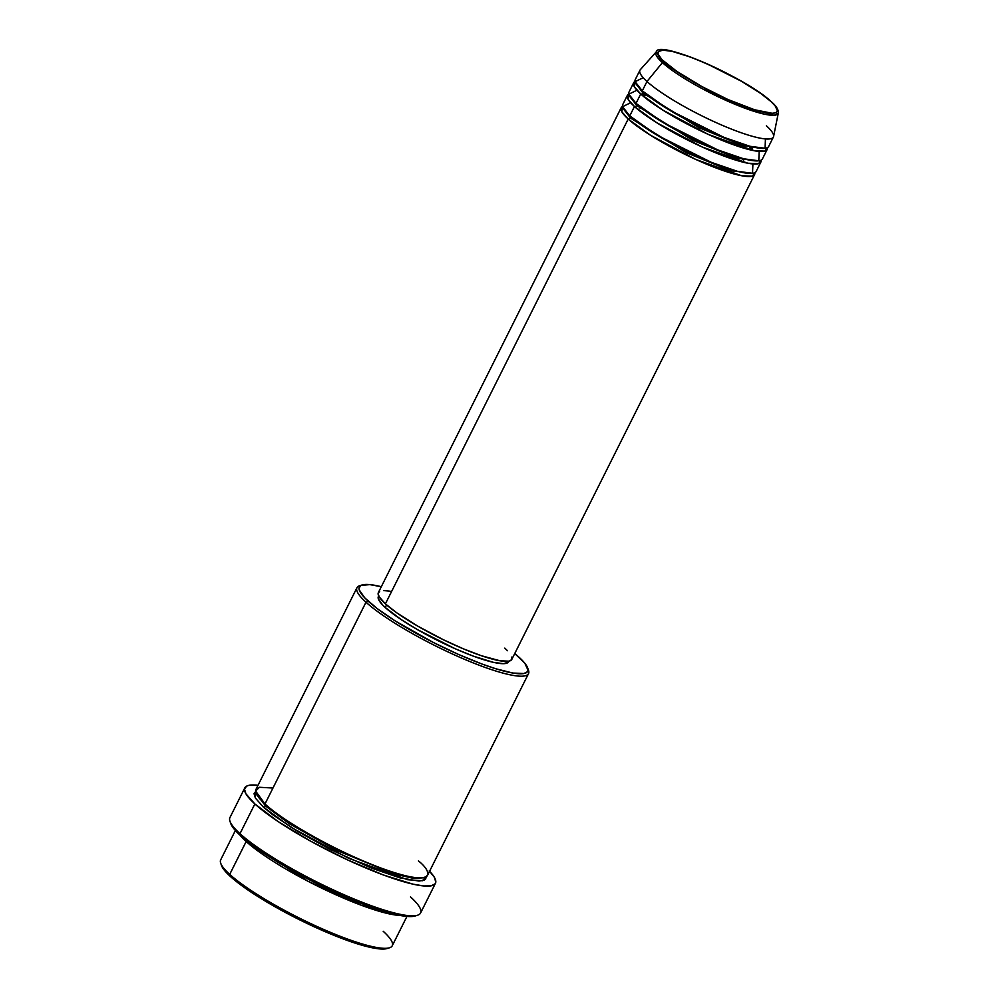 <?xml version="1.0" encoding="UTF-8"?>
<svg xmlns="http://www.w3.org/2000/svg" width="999" height="999" viewBox="0 0 999 999"><rect width="100%" height="100%" fill="white"/><g stroke="black" fill="none" stroke-linecap="round" stroke-linejoin="round"><path stroke-width="1.5" d="M664.372 61.975C654.295 53.971 651.46 42.795 690.521 57.068C730.306 72.028 765.109 95.067 770.903 101.486A1.773 1.486 -47.7 0 1 771.615 102.135A1.773 1.486 132.3 0 0 770.903 101.486L775.174 105.906L777.397 110.777L776.011 112.637L772.389 113.324L754.62 109.765L728.121 99.588L699.15 85.202L678.808 72.915L661.962 59.653L658.041 54.046L658.279 51.611L662.886 50.137L672.202 51.386L690.521 57.068L707.142 63.874L741.608 81.356L760.739 93.469L770.903 101.486C780.981 109.49 783.815 120.667 744.755 106.381C704.957 91.433 670.167 68.394 664.372 61.975A1.773 1.486 132.3 0 0 662.412 62.625A1.773 1.486 -47.7 0 1 664.372 61.975M766.358 125.762A74.625 13.087 -153.4 0 1 773.388 137.038A74.625 13.087 -153.4 0 1 719.43 124.076A74.625 13.087 -153.4 0 1 646.977 81.493L642.282 90.872L646.977 81.493A74.625 13.087 26.6 0 1 640.309 69.693L656.306 51.823L662.412 62.625A68.307 11.976 -153.4 0 1 656.306 51.823C658.141 39.386 746.69 78.009 771.315 101.736C776.223 105.894 778.558 109.628 778.321 112.924A68.307 11.976 -153.4 0 1 730.169 102.235A68.307 11.976 -153.4 0 1 662.412 62.625L646.977 81.493L662.412 62.625L720.891 98.052L762.936 113.836L774.437 115.222L778.321 112.924L773.601 136.438A74.625 13.087 26.6 0 1 720.991 124.763A74.625 13.087 26.6 0 1 646.977 81.493A74.625 13.087 -153.4 0 1 639.947 70.217L635.252 79.595A74.625 13.087 26.6 0 0 642.282 90.872L669.268 109.977L723.988 137.375L749.912 146.279L765.059 148.289L765.446 138.923M754.782 172.702L752.409 176.149L741.595 175.737L695.891 159.503L650.436 135.215L628.184 119.031A1.773 1.486 132.3 0 0 630.394 117.994L686.375 152.722L730.519 170.692L752.746 173.289L730.519 170.692L686.375 152.722L630.394 117.994A1.773 1.486 132.3 0 0 630.444 116.521A1.773 1.486 -47.7 0 1 630.394 117.994L623.289 108.466L630.394 117.994A1.773 1.486 -47.7 0 1 628.184 119.031A74.625 13.087 -153.4 0 1 621.153 107.755A74.625 13.087 -153.4 0 1 622.539 106.481L621.84 111.788L628.184 119.031L385.402 603.858L628.184 119.031A74.625 13.087 -153.4 0 0 700.636 161.613A74.625 13.087 -153.4 0 0 754.595 174.575A74.625 13.087 -153.4 0 0 754.782 172.702M630.669 102.735L622.577 106.693L629.757 115.896L634.452 106.518L629.757 115.896A74.625 13.087 26.6 0 0 702.197 158.491A74.625 13.087 26.6 0 0 756.168 171.441L760.863 162.063A74.625 13.087 -153.4 0 0 761.051 160.202L758.666 163.636L747.864 163.237L702.16 146.99L656.705 122.702L634.452 106.518A74.625 13.087 -153.4 0 1 627.422 95.242L622.714 104.62A74.625 13.087 26.6 0 0 629.757 115.896L656.743 135.002L711.45 162.4L737.387 171.304L752.522 173.314L752.909 163.948M760.863 162.063A74.625 13.087 -153.4 0 1 706.892 149.101A74.625 13.087 -153.4 0 1 634.452 106.518A1.773 1.486 132.3 0 0 636.663 105.482L692.644 140.21L736.787 158.179L759.003 160.777L736.787 158.179L692.644 140.21L636.663 105.482A1.773 1.486 132.3 0 0 636.713 104.008A1.773 1.486 -47.7 0 1 636.663 105.482L629.557 95.954L636.663 105.482A1.773 1.486 -47.7 0 1 634.452 106.518L628.096 99.276L628.796 93.968A74.625 13.087 -153.4 0 0 627.422 95.242M636.937 90.222L628.846 94.181L636.013 103.384L640.721 94.006L636.013 103.384A74.625 13.087 26.6 0 0 708.466 145.979A74.625 13.087 26.6 0 0 762.424 158.928L767.132 149.55A74.625 13.087 -153.4 0 0 767.307 147.69L764.934 151.124L754.133 150.724L708.428 134.478L662.974 110.19L640.721 94.006A74.625 13.087 -153.4 0 1 633.691 82.73L628.983 92.108A74.625 13.087 26.6 0 0 636.013 103.384L662.999 122.49L717.719 149.887L743.643 158.791L758.79 160.802L759.178 151.436M767.132 149.55A74.625 13.087 -153.4 0 1 713.161 136.588A74.625 13.087 -153.4 0 1 640.721 94.006A1.773 1.486 132.3 0 0 642.919 92.969L698.913 127.697L743.044 145.667L765.271 148.264L743.044 145.667L698.913 127.697L642.919 92.969A1.773 1.486 132.3 0 0 642.981 91.496A1.773 1.486 -47.7 0 1 642.919 92.969L635.826 83.441L642.919 92.969A1.773 1.486 -47.7 0 1 640.721 94.006L634.365 86.763L635.064 81.456A74.625 13.087 -153.4 0 0 633.691 82.73M235.377 830.506L220.679 859.864A95.941 16.821 26.6 0 0 229.72 874.362A95.941 16.821 -153.4 0 1 220.717 863.223L221.516 865.521A94.168 16.508 26.6 0 0 230.357 876.448L229.72 874.362L246.166 841.52A1.773 1.486 132.3 0 0 247.377 841.445A1.773 1.486 -47.7 0 1 246.166 841.52A95.941 16.821 -153.4 0 1 240.222 835.376L246.166 841.52L229.72 874.362A95.941 16.821 26.6 0 0 322.864 929.12A95.941 16.821 26.6 0 0 392.245 945.778L406.943 916.42M361.988 585.002L359.665 585.739A95.941 16.821 26.6 0 0 365.996 602.222L368.206 601.186A94.168 16.508 -153.4 0 1 361.988 585.002A94.168 16.508 -153.4 0 1 381.306 586.7L369.792 584.615L360.976 585.414L359.016 588.049L359.265 589.972L364.81 597.902L377.135 608.528L395.167 620.928L433.566 642.594L458.354 654.37L481.868 663.985L495.829 668.768L512.849 673.039L523.901 673.526L527.447 671.715L528.021 670.192L524.875 663.311L514.722 653.496M514.747 653.521A94.168 16.508 -153.4 0 1 518.843 657.055A94.168 16.508 -153.4 0 1 527.684 667.981A94.168 16.508 -153.4 0 1 466.983 658.091A94.168 16.508 -153.4 0 1 368.206 601.186L365.996 602.222A95.941 16.821 -153.4 0 1 356.955 587.724A95.941 16.821 -153.4 0 1 360.939 585.426M244.83 787.836L229.945 817.557A106.593 18.694 26.6 0 0 239.997 833.666A106.593 18.694 -153.4 0 1 229.982 821.29L230.781 823.588A104.82 18.382 26.6 0 0 240.634 835.751L239.997 833.666L254.87 803.945A106.593 18.694 -153.4 0 1 244.83 787.836A106.593 18.694 -153.4 0 1 258.004 785.326L249.151 785.301L246.691 786.088L244.48 789.073L245.941 793.855L254.87 803.945L239.997 833.666A106.593 18.694 26.6 0 0 343.494 894.505A106.593 18.694 26.6 0 0 420.579 913.011L435.464 883.291A106.593 18.694 -153.4 0 1 358.366 864.784A106.593 18.694 -153.4 0 1 254.87 803.945L277.972 821.453L310.539 841.121L347.615 859.927L383.554 875.037L412.874 884.127L423.613 885.951L431.131 885.838L435.152 883.79L435.801 882.055L434.34 877.284L429.258 870.903M400.149 915.459L361.875 905.456L308.054 881.28L246.166 841.52A95.941 16.821 -153.4 0 0 323.464 888.985A95.941 16.821 -153.4 0 0 400.149 915.459M423.501 877.696L413.598 878.396L394.13 873.925L337.25 850.611L289.398 823.763L265.609 806.068A1.773 1.486 132.3 0 0 265.659 804.607A1.773 1.486 -47.7 0 1 265.609 806.068L289.398 823.763L337.25 850.611L394.13 873.925L413.598 878.396L423.501 877.696M356.955 587.724L255.919 789.485A95.941 16.821 26.6 0 0 264.972 803.983C273.314 813.223 323.451 846.415 380.781 867.956C437.05 888.536 432.967 872.427 418.444 860.901M255.607 791.283L255.407 798.101L263.399 807.105L272.502 814.585L298.039 831.643L329.995 849.287L371.503 868.131L399.812 877.821L419.031 881.081L424.25 880.094L425.661 878.958L426.248 876.722L422.352 880.743L407.642 879.719L348.713 858.341L291.458 827.572L263.399 807.105A1.773 1.486 132.3 0 0 265.609 806.068A1.773 1.486 -47.7 0 1 263.399 807.105L255.369 798.026L254.046 793.718L256.031 791.033M621.153 107.755L378.371 592.582A74.625 13.087 26.6 0 0 385.402 603.858L379.145 596.79L378.122 593.443L379.67 591.358M378.683 595.916L378.384 596.503A72.84 12.775 26.6 0 0 385.252 607.517L386.563 604.894L385.252 607.517L382.629 604.969L378.334 598.838L378.596 596.166M272.952 788.036L259.428 787.274L255.594 791.021L264.972 803.983L365.996 602.222L264.972 803.983A95.941 16.821 26.6 0 0 358.117 858.74A95.941 16.821 26.6 0 0 427.497 875.399L528.521 673.638A95.941 16.821 -153.4 0 1 459.14 656.992A95.941 16.821 -153.4 0 1 365.996 602.222A95.941 16.821 26.6 0 0 466.633 660.202A95.941 16.821 26.6 0 0 528.496 670.279L527.684 667.981M643.194 77.71L635.114 81.668L642.282 90.872A74.625 13.087 26.6 0 0 714.735 133.466A74.625 13.087 26.6 0 0 768.693 146.416L773.388 137.038M388.261 948.076L383.104 949.05L375.012 948.288L351.223 941.82L328.596 933.128L295.716 917.856L264.36 900.524L244.743 887.774L230.357 876.448L224.325 870.179L221.416 865.234M416.371 915.496L410.664 916.57L401.648 915.733L375.174 908.516L349.987 898.85L313.386 881.842L286.75 867.432L256.631 848.363L236.85 832.092L230.682 823.263M429.57 871.24A106.593 18.694 -153.4 0 1 435.464 883.291M527.971 669.068A95.941 16.821 -153.4 0 1 528.521 673.638M508.454 662.075L503.421 663.673L493.231 662.312L473.189 656.093L454.995 648.663L417.295 629.532L401.049 619.48L385.252 607.517A72.84 12.775 26.6 0 0 455.981 649.088A72.84 12.775 26.6 0 0 508.653 661.738L508.953 661.151M383.728 590.596L390.147 591.196M504.782 648.126L507.467 650.724M511.863 657.017L511.6 659.752L508.778 661.176L500.024 660.789L481.181 655.656L463.249 648.776L443.756 639.922L418.231 626.41L396.79 612.837L385.402 603.858A74.625 13.087 26.6 0 0 457.842 646.453A74.625 13.087 26.6 0 0 511.813 659.402L754.595 174.575M256.468 794.055L265.609 806.068L256.468 794.055M410.527 896.902A106.593 18.694 -153.4 0 1 417.557 915.221A106.593 18.694 -153.4 0 1 335.015 890.696A106.593 18.694 -153.4 0 1 239.997 833.666L240.634 835.751A104.82 18.382 26.6 0 0 334.066 891.832A104.82 18.382 26.6 0 0 415.247 915.958L417.557 915.221M383.204 931.28A95.941 16.821 -153.4 0 1 389.535 947.764A95.941 16.821 -153.4 0 1 315.247 925.686A95.941 16.821 -153.4 0 1 229.72 874.362L230.357 876.448A94.168 16.508 26.6 0 0 314.298 926.835A94.168 16.508 26.6 0 0 387.212 948.501L389.535 947.764M752.547 148.114L750.624 146.466M646.041 94.093L643.556 93.544M753.421 150.537L749.912 147.527M645.604 95.292L641.021 94.281M743.656 160.04L741.27 158.154M642.282 108.579L639.348 107.805"/></g></svg>
